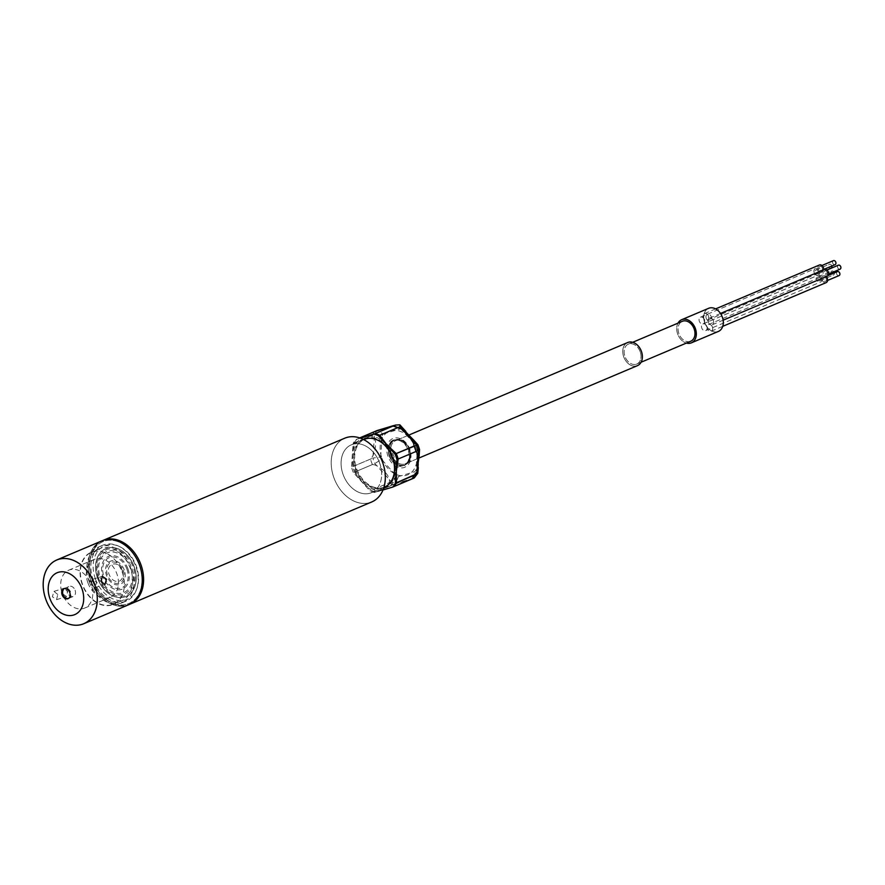 <?xml version="1.0" encoding="UTF-8"?>
<svg xmlns="http://www.w3.org/2000/svg" width="885" height="885" viewBox="0 0 885 885"><rect width="100%" height="100%" fill="white"/><g stroke="black" fill="none" stroke-linecap="round" stroke-linejoin="round"><path stroke-width="0.66" stroke-dasharray="4.42 3.32" d="M708.465 316.111A3.606 2.655 -112.9 0 0 704.526 313.578A3.606 2.655 -112.9 0 0 703.398 317.693A3.606 2.655 -112.9 0 0 707.336 320.226A3.606 2.655 -112.9 0 0 708.465 316.111M819.41 265.002A3.606 2.655 -112.9 0 0 818.282 269.117A3.606 2.655 -112.9 0 0 822.22 271.64A3.606 2.655 -112.9 0 0 823.548 269.903M704.394 319.706A3.606 2.655 -112.9 0 0 700.455 317.184A3.606 2.655 -112.9 0 0 699.327 321.299A3.606 2.655 -112.9 0 0 703.265 323.822A3.606 2.655 -112.9 0 0 704.394 319.706M819.289 271.131A3.606 2.655 -112.9 0 0 815.339 268.609A3.606 2.655 -112.9 0 0 814.211 272.713A3.606 2.655 -112.9 0 0 818.149 275.246A3.606 2.655 -112.9 0 0 819.289 271.131M713.432 320.658A3.606 2.655 -112.9 0 0 709.493 318.124A3.606 2.655 -112.9 0 0 708.354 322.24A3.606 2.655 -112.9 0 0 712.303 324.762A3.606 2.655 -112.9 0 0 713.432 320.658M824.378 269.549A3.606 2.655 -112.9 0 0 823.249 273.664A3.606 2.655 -112.9 0 0 827.187 276.186M706.85 326.476A3.606 2.655 -112.9 0 0 702.911 323.954A3.606 2.655 -112.9 0 0 701.772 328.07A3.606 2.655 -112.9 0 0 705.721 330.592A3.606 2.655 -112.9 0 0 706.85 326.476M821.734 277.901A3.606 2.655 -112.9 0 0 817.795 275.379A3.606 2.655 -112.9 0 0 816.656 279.483A3.606 2.655 -112.9 0 0 820.605 282.016A3.606 2.655 -112.9 0 0 821.734 277.901M712.436 327.063A3.606 2.655 -112.9 0 0 708.498 324.541A3.606 2.655 -112.9 0 0 707.358 328.645A3.606 2.655 -112.9 0 0 711.297 331.178A3.606 2.655 -112.9 0 0 712.436 327.063M826.114 276.64A3.606 2.655 -112.9 0 0 823.382 275.954A3.606 2.655 -112.9 0 0 822.242 280.069A3.606 2.655 -112.9 0 0 826.192 282.603M419.556 449.381L417.443 448.606L415.95 470.035A25.444 18.729 67.1 0 1 414.844 471.661L398.394 476.584A25.444 18.729 67.1 0 1 396.458 475.876L381.512 459.381L374.82 463.53L353.414 472.59L369.974 490.865A30.942 22.778 -112.9 0 0 374.499 492.536L382.995 489.991M403.626 465.422A13.419 9.879 -112.9 0 0 404.29 465.178A13.419 9.879 -112.9 0 0 408.339 449.425A13.419 9.879 -112.9 0 0 394.5 440.221A13.419 9.879 -112.9 0 0 393.836 440.464A13.419 9.879 -112.9 0 0 389.787 456.229A13.419 9.879 -112.9 0 0 403.626 465.422M404.766 464.005A12.545 9.237 -112.9 0 0 405.385 463.773A12.545 9.237 -112.9 0 0 409.18 449.038A12.545 9.237 -112.9 0 0 396.237 440.431A12.545 9.237 -112.9 0 0 395.606 440.664A12.545 9.237 -112.9 0 0 391.823 455.399A12.545 9.237 -112.9 0 0 404.766 464.005M636.835 365.881A12.545 9.237 -112.9 0 0 637.454 365.649A12.545 9.237 -112.9 0 1 623.726 356.854A12.545 9.237 -112.9 0 1 627.675 342.528A12.545 9.237 -112.9 0 0 623.881 357.274A12.545 9.237 -112.9 0 0 636.835 365.881M636.238 364.255A10.819 7.965 -112.9 0 0 636.78 364.056A10.819 7.965 -112.9 0 0 640.043 351.345A10.819 7.965 -112.9 0 0 628.881 343.933A10.819 7.965 -112.9 0 0 628.35 344.132A10.819 7.965 -112.9 0 0 625.087 356.832A10.819 7.965 -112.9 0 0 636.238 364.255M717.768 331.654A12.545 9.237 -112.9 0 0 718.388 331.433A12.545 9.237 -112.9 0 1 704.67 322.627A12.545 9.237 -112.9 0 1 708.619 308.312A12.545 9.237 -112.9 0 0 704.825 323.047A12.545 9.237 -112.9 0 0 717.768 331.654M68.466 598.448A5.41 3.982 -112.9 0 0 68.643 598.393A5.41 3.982 -112.9 0 0 68.908 598.304A5.41 3.982 -112.9 0 0 70.534 591.943A5.41 3.982 -112.9 0 0 64.959 588.237A5.41 3.982 -112.9 0 0 64.694 588.337A5.41 3.982 -112.9 0 0 64.284 588.547M126.975 605.329A34.592 25.466 -112.9 0 0 128.679 604.709A34.592 25.466 -112.9 0 0 139.133 564.077A34.592 25.466 -112.9 0 0 103.456 540.359A34.592 25.466 -112.9 0 0 101.742 540.989A34.592 25.466 -112.9 0 0 91.299 581.622A34.592 25.466 -112.9 0 0 126.975 605.329M127.274 604.068A33.541 24.691 -112.9 0 0 139.476 565.194A33.541 24.691 -112.9 0 0 104.463 541.067A33.541 24.691 -112.9 0 0 92.25 579.952A33.541 24.691 -112.9 0 0 127.274 604.068M128.314 604.798A34.626 25.488 -112.9 0 0 129.343 604.444A34.626 25.488 67.1 0 1 92.162 579.907A34.626 25.488 67.1 0 1 102.394 540.702A34.626 25.488 -112.9 0 0 92.781 581.522A34.626 25.488 -112.9 0 0 128.314 604.798M370.03 502.591A34.626 25.488 -112.9 0 0 371.744 501.961A34.626 25.488 -112.9 0 1 333.888 477.701A34.626 25.488 -112.9 0 1 344.785 438.186A34.626 25.488 -112.9 0 0 334.32 478.851A34.626 25.488 -112.9 0 0 370.03 502.591M370.207 493.144A25.964 19.116 -112.9 0 0 371.49 492.68A25.964 19.116 -112.9 0 0 379.333 462.18A25.964 19.116 -112.9 0 0 352.551 444.37A25.964 19.116 -112.9 0 0 351.268 444.845A25.964 19.116 -112.9 0 0 343.424 475.345A25.964 19.116 -112.9 0 0 370.207 493.144M364.83 439.104L364.111 439.414A25.964 19.116 -112.9 0 0 356.268 469.913A25.964 19.116 -112.9 0 0 383.05 487.712A25.964 19.116 -112.9 0 0 384.333 487.248L385.052 486.938A25.964 19.116 -112.9 0 0 393.228 457.313A25.964 19.116 -112.9 0 0 364.83 439.104A25.964 19.116 -112.9 0 0 356.666 468.74A25.964 19.116 -112.9 0 0 385.052 486.938M381.512 459.381A25.444 18.729 67.1 0 1 380.672 457.036L372.884 458.076A30.942 22.778 -112.9 0 0 374.82 463.53L391.391 481.816A30.942 22.778 -112.9 0 0 395.916 483.476L374.499 492.536M396.458 475.876L391.391 481.816L369.974 490.865M380.672 457.036L382.176 435.619L374.543 434.325L372.884 458.076L351.467 467.125A30.942 22.778 -112.9 0 0 353.414 472.59M377.132 430.53A30.942 22.778 -112.9 0 0 374.543 434.325L353.137 443.385L351.467 467.125M360.35 438.141L355.715 439.591A30.942 22.778 -112.9 0 0 353.137 443.385M360.438 438.175L355.715 439.591M677.998 323.136A12.545 9.237 -112.9 0 0 686.428 343.07A12.545 9.237 67.1 0 1 677.689 334.043A12.545 9.237 67.1 0 1 677.998 323.136M690.731 341.245A10.819 7.965 -112.9 0 1 678.906 333.656A10.819 7.965 -112.9 0 1 682.313 321.31A10.819 7.965 -112.9 0 0 679.038 334.021A10.819 7.965 -112.9 0 0 690.2 341.433M414.136 478.011L395.916 483.476L398.394 476.584M415.054 477.347L414.844 471.661M382.176 435.619A25.444 18.729 67.1 0 1 383.282 433.993L377.386 430.442M417.941 472.8L415.95 470.035M383.282 433.993L400.75 428.76L399.865 424.833M400.75 428.76L416.614 446.272C418.406 444.735 418.351 444.314 416.448 445.011M820.672 278.244A2.168 1.593 -112.9 0 0 818.304 276.717A2.168 1.593 -112.9 0 0 817.629 279.195A2.168 1.593 -112.9 0 0 819.997 280.711A2.168 1.593 -112.9 0 0 820.672 278.244M833.792 271.828A2.168 1.593 -112.9 0 0 831.8 271.02A2.168 1.593 -112.9 0 0 831.115 273.487A2.168 1.593 -112.9 0 0 833.482 275.003A2.168 1.593 -112.9 0 0 834.278 272.912M389.245 455.941A13.419 9.879 -112.9 0 0 403.162 465.61A13.419 9.879 -112.9 0 0 403.914 465.344A13.419 9.879 -112.9 0 0 408.129 450.034A13.419 9.879 -112.9 0 0 394.212 440.354A13.419 9.879 -112.9 0 0 393.46 440.63A13.419 9.879 -112.9 0 0 389.245 455.941M394.334 439.834C381.468 442.865 391.192 470.411 403.582 465.897C409.202 463.32 410.928 457.987 408.748 449.934C405.352 442.257 400.54 438.894 394.334 439.834L394.212 440.354M409.335 449.458A12.545 9.237 -112.9 0 0 395.606 440.664A12.545 9.237 -112.9 0 0 391.668 454.978A12.545 9.237 -112.9 0 0 405.385 463.773A12.545 9.237 -112.9 0 0 409.335 449.458M356.909 439.082A30.942 22.778 67.1 0 0 354.332 442.876L352.484 455.178L352.673 466.616A30.942 22.778 67.1 0 0 353.635 469.636A30.942 22.778 67.1 0 0 354.608 472.081L372.419 464.548C380.395 464.802 392.21 477.834 388.991 482.823L371.169 490.356A30.942 22.778 67.1 0 0 375.694 492.027L393.515 484.493L411.735 479.028M354.332 442.876L372.142 435.343C377.508 436.382 376.324 453.308 370.483 459.083L352.673 466.616M98.346 578.049C94.352 563.623 97.361 554.01 107.373 549.209C118.513 547.361 127.186 553.324 133.392 567.097C137.385 581.545 134.365 591.158 124.331 595.937C113.236 597.784 104.574 591.822 98.346 578.049L99.341 577.772A22.944 16.881 -112.9 0 0 123.292 594.278A22.944 16.881 -112.9 0 0 131.644 567.683A22.944 16.881 -112.9 0 0 107.693 551.178A22.944 16.881 -112.9 0 0 99.341 577.772M122.285 570.582C118.557 559.176 104.729 563.546 109.176 574.675C111.51 579.83 114.751 582.053 118.9 581.368C122.65 579.586 123.789 575.991 122.285 570.582M375.694 492.027L383.791 489.726A28.132 20.709 -112.9 0 0 396.325 471.329A28.132 20.709 -112.9 0 0 386.933 444.856A28.132 20.709 -112.9 0 0 365.018 436.781A28.132 20.709 -112.9 0 0 352.484 455.178A28.132 20.709 -112.9 0 0 354.597 469.437A28.132 20.709 -112.9 0 0 361.876 481.65L371.169 490.356M354.608 472.081L361.876 481.65A28.132 20.709 -112.9 0 0 383.791 489.726L393.925 486.562M706.241 318.368A3.606 2.655 -112.9 0 0 710.013 320.956A3.606 2.655 -112.9 0 0 710.19 320.901A3.606 2.655 -112.9 0 0 710.821 315.779A3.606 2.655 -112.9 0 0 707.38 314.252A3.606 2.655 -112.9 0 0 706.241 318.368M814.167 272.735A3.606 2.655 -112.9 0 0 817.928 275.335A3.606 2.655 67.1 0 0 818.105 275.268A3.606 2.655 67.1 0 0 818.736 270.146A3.606 2.655 -112.9 0 0 815.295 268.62A3.606 2.655 -112.9 0 0 814.167 272.735M640.176 351.71A10.819 7.965 -112.9 0 0 628.35 344.132A10.819 7.965 -112.9 0 0 624.943 356.478A10.819 7.965 -112.9 0 0 636.78 364.056A10.819 7.965 -112.9 0 0 640.176 351.71M818.227 271.463A2.168 1.593 -112.9 0 0 815.859 269.947A2.168 1.593 -112.9 0 0 815.173 272.425A2.168 1.593 -112.9 0 0 817.541 273.941A2.168 1.593 -112.9 0 0 818.227 271.463M831.8 266.031A2.168 1.593 -112.9 0 0 831.712 265.765A2.168 1.593 -112.9 0 0 829.345 264.25A2.168 1.593 -112.9 0 0 828.67 266.717A2.168 1.593 -112.9 0 0 831.037 268.232M97.615 578.27A25.919 19.083 67.1 0 1 105.769 548.7A25.919 19.083 67.1 0 1 134.122 566.865A25.964 19.116 67.1 0 1 125.98 596.49A25.964 19.116 67.1 0 1 97.582 578.281A25.964 19.116 67.1 0 1 105.757 548.656A25.964 19.116 67.1 0 1 134.144 566.854A25.919 19.083 67.1 0 1 125.958 596.446A25.919 19.083 67.1 0 1 97.615 578.27M97.693 578.237A25.919 19.083 67.1 0 1 105.857 548.656A25.919 19.083 67.1 0 1 134.199 566.831A25.919 19.083 67.1 0 1 126.046 596.413A25.964 19.116 -112.9 0 0 134.232 566.82A25.964 19.116 -112.9 0 0 105.835 548.623A25.964 19.116 -112.9 0 0 97.671 578.248A25.964 19.116 -112.9 0 0 126.057 596.457A25.919 19.083 67.1 0 1 97.693 578.237M89.142 581.522A30.289 22.302 -112.9 0 0 122.263 602.751A30.289 22.302 -112.9 0 0 131.799 568.181A30.289 22.302 -112.9 0 0 98.677 546.952A30.289 22.302 -112.9 0 0 89.142 581.522M93.19 579.808A30.289 22.302 -112.9 0 0 126.312 601.037A30.289 22.302 -112.9 0 0 136.6 589.399A30.289 22.302 -112.9 0 0 135.847 566.477A30.289 22.302 -112.9 0 0 118.225 545.968A30.289 22.302 -112.9 0 0 102.715 545.237A30.289 22.302 -112.9 0 0 93.19 579.808M95.414 578.967A29.039 21.384 -112.9 0 0 116.765 600.13A29.039 21.384 -112.9 0 0 137.031 588.16A29.039 21.384 -112.9 0 0 136.312 566.179A29.039 21.384 -112.9 0 0 119.431 546.521A29.039 21.384 -112.9 0 0 97.638 551.355A29.039 21.384 -112.9 0 0 95.414 578.967M82.57 584.465A28.132 20.709 67.1 0 1 92.814 551.853A28.132 20.709 67.1 0 1 122.185 572.086A28.342 20.864 67.1 0 1 113.28 604.444A28.342 20.864 67.1 0 1 82.283 584.565A28.342 20.864 67.1 0 1 91.199 552.229A28.342 20.864 67.1 0 1 122.196 572.097A28.132 20.709 67.1 0 1 111.941 604.687A28.132 20.709 67.1 0 1 82.57 584.465M90.513 581.091A28.342 20.864 -112.9 0 0 121.51 600.959A28.342 20.864 -112.9 0 0 130.427 568.612A28.342 20.864 -112.9 0 0 99.43 548.744A28.342 20.864 -112.9 0 0 90.513 581.091M379.665 463.043A25.964 19.116 -112.9 0 0 351.268 444.845A25.964 19.116 -112.9 0 0 343.092 474.471A25.964 19.116 -112.9 0 0 371.49 492.68A25.964 19.116 -112.9 0 0 379.665 463.043M92.25 579.952A33.541 24.691 67.1 0 1 104.463 541.067A33.541 24.691 67.1 0 1 139.476 565.194A33.541 24.691 67.1 0 1 127.274 604.068A33.541 24.691 67.1 0 1 92.25 579.952M83.699 623.726L128.679 604.709A34.626 25.488 67.1 0 1 90.812 580.471A34.626 25.488 67.1 0 1 101.709 540.967M393.294 457.346A26.827 19.747 67.1 0 1 383.526 488.454A26.827 19.747 67.1 0 1 355.516 469.161A26.827 19.747 67.1 0 1 365.284 438.053A26.827 19.747 67.1 0 1 393.294 457.346M57.768 594.454L53.963 591.401L52.37 596.733L56.551 599.665L57.768 594.454M91.221 584.587L94.883 587.673L96.62 582.308L92.305 579.421L91.221 584.587A20.554 15.133 67.1 0 1 84.75 608.039A20.554 15.133 67.1 0 1 62.271 593.636L64.008 588.26L67.669 591.357L66.585 596.523L62.271 593.636A20.554 15.133 67.1 0 1 68.742 570.183A20.554 15.133 67.1 0 1 91.221 584.587M87.903 582.795A20.554 15.133 -112.9 0 0 110.382 597.209A20.554 15.133 -112.9 0 0 116.853 573.745A20.554 15.133 -112.9 0 0 94.374 559.342A20.554 15.133 -112.9 0 0 87.903 582.795M75.103 590.229A5.41 3.982 67.1 0 1 73.4 596.401A5.41 3.982 67.1 0 1 67.481 592.607A5.41 3.982 67.1 0 1 69.185 586.434A5.41 3.982 67.1 0 1 75.103 590.229M822.298 267.867A2.168 1.593 -112.9 0 0 819.93 266.352A2.168 1.593 -112.9 0 0 819.244 268.819A2.168 1.593 -112.9 0 0 821.612 270.334A2.168 1.593 -112.9 0 0 822.298 267.867M833.416 260.644A2.168 1.593 -112.9 0 0 832.741 263.111A2.168 1.593 -112.9 0 0 835.108 264.637M826.258 278.819A2.168 1.593 -112.9 0 0 823.891 277.304A2.168 1.593 -112.9 0 0 823.216 279.771A2.168 1.593 -112.9 0 0 825.583 281.286A2.168 1.593 -112.9 0 0 826.258 278.819M837.387 271.606A2.168 1.593 -112.9 0 0 836.701 274.073A2.168 1.593 -112.9 0 0 839.068 275.589M827.265 272.414A2.168 1.593 -112.9 0 0 824.897 270.898A2.168 1.593 -112.9 0 0 824.212 273.365A2.168 1.593 -112.9 0 0 826.579 274.881A2.168 1.593 -112.9 0 0 827.265 272.414M838.383 265.19A2.168 1.593 -112.9 0 0 837.708 267.657A2.168 1.593 -112.9 0 0 840.064 269.173M416.614 446.272A25.444 18.729 67.1 0 1 416.979 447.224A25.444 18.729 67.1 0 1 417.443 448.606M404.522 465.045A13.419 9.879 -112.9 0 0 405.186 464.802A13.419 9.879 -112.9 0 0 409.235 449.049A13.419 9.879 -112.9 0 0 395.396 439.845A13.419 9.879 -112.9 0 0 394.732 440.088A13.419 9.879 -112.9 0 0 390.683 455.852A13.419 9.879 -112.9 0 0 404.522 465.045M409.401 449.491A13.419 9.879 -112.9 0 0 394.732 440.088A13.419 9.879 -112.9 0 0 390.517 455.399A13.419 9.879 -112.9 0 0 405.186 464.802A13.419 9.879 -112.9 0 0 409.401 449.491M381.933 458.231A23.63 17.39 -112.9 0 0 406.458 475.267A23.63 17.39 -112.9 0 0 415.198 447.832A23.63 17.39 -112.9 0 0 390.672 430.796A23.63 17.39 -112.9 0 0 381.933 458.231M393.515 484.493A30.942 22.778 67.1 0 1 388.991 482.823M372.419 464.548A30.942 22.778 67.1 0 1 370.483 459.083M372.142 435.343A30.942 22.778 67.1 0 1 374.731 431.548M130.637 567.993A21.528 15.841 67.1 0 1 122.794 592.95A21.528 15.841 67.1 0 1 100.326 577.474A21.528 15.841 67.1 0 1 108.158 552.517A21.528 15.841 67.1 0 1 130.637 567.993M127.949 568.845A17.766 13.076 -112.9 0 0 109.397 556.068A17.766 13.076 -112.9 0 0 102.937 576.655A17.766 13.076 -112.9 0 0 121.477 589.432A17.766 13.076 -112.9 0 0 127.949 568.845M126.931 569.155A16.35 12.036 67.1 0 1 120.98 588.105A16.35 12.036 67.1 0 1 103.921 576.356A16.35 12.036 67.1 0 1 109.873 557.406A16.35 12.036 67.1 0 1 126.931 569.155M124.265 569.995A12.578 9.259 -112.9 0 0 111.123 560.946A12.578 9.259 -112.9 0 0 106.543 575.538A12.578 9.259 -112.9 0 0 119.674 584.587A12.578 9.259 -112.9 0 0 124.265 569.995M123.258 570.316A11.162 8.219 67.1 0 1 119.187 583.259A11.162 8.219 67.1 0 1 107.528 575.228A11.162 8.219 67.1 0 1 111.598 562.285A11.162 8.219 67.1 0 1 123.258 570.316M387.984 456.295A15.576 11.472 67.1 0 1 393.659 438.241A15.576 11.472 67.1 0 1 409.921 449.436A15.576 11.472 67.1 0 1 409.976 449.569C412.421 458.629 410.485 464.625 404.157 467.534A15.576 11.472 67.1 0 1 387.984 456.295M704.526 313.578L715.611 308.898M707.336 320.226L822.22 271.64M700.455 317.184L815.339 268.609M703.265 323.822L818.149 275.246M709.493 318.124L720.501 313.467M712.303 324.762L723.133 320.182M702.911 323.954L817.795 275.379M705.721 330.592L820.605 282.016M708.498 324.541L823.382 275.954M711.297 331.178L722.735 326.344M393.836 440.464L395.429 439.834C407.133 435.21 417.101 460.775 405.186 464.802L404.29 465.178M419.213 457.932L405.385 463.773L419.213 457.932M641.094 362.231L636.78 364.056L641.094 362.231M64.694 588.337L69.185 586.434M383.902 487.425L371.49 492.68L383.902 487.425M363.68 439.602L351.268 444.845L363.68 439.602M101.742 540.989L56.762 560.006M68.908 598.304L73.4 596.401M632.664 342.307L628.35 344.132L632.664 342.307M409.401 434.834L395.606 440.664L409.401 434.834M379.134 429.922L393.604 425.585M419.103 456.162L418.306 467.568M405.817 431.393L412.996 439.314M818.304 276.717L831.8 271.02M819.997 280.711L833.482 275.003M403.184 465.599C391.944 470.057 381.977 444.314 393.46 440.63L394.732 440.088C401.115 438.451 406.071 441.549 409.611 449.392C411.768 456.737 410.297 461.881 405.186 464.802L403.184 465.599M815.859 269.947L829.345 264.25M126.312 601.037L122.263 602.751M137.031 588.16L136.6 589.399M121.51 600.959L113.28 604.444M94.883 587.673L104.917 584.542M56.551 599.665L66.585 596.523M84.75 608.039L110.382 597.209M710.19 320.901L818.105 275.268M707.38 314.252L815.295 268.62M393.847 425.574L403.162 429.413M413.151 439.546L419.081 455.908M417.034 471.683L412.642 478.575M817.541 273.941L826.844 270.002M102.715 545.237L98.677 546.952M119.431 546.521L118.225 545.968M99.43 548.744L91.199 552.229M92.305 579.421L102.339 576.279M53.963 591.401L64.008 588.26M68.742 570.183L94.374 559.342M819.93 266.352L821.933 265.5M821.612 270.334L823.614 269.494M823.891 277.304L827.995 275.578M825.583 281.286L827.586 280.445M824.897 270.898L826.9 270.047M826.579 274.881L828.581 274.029"/><path stroke-width="1.33" d="M823.548 269.903A3.606 2.655 -112.9 0 0 823.36 267.524A3.606 2.655 -112.9 0 0 819.41 265.002L715.611 308.898M723.133 320.182L827.187 276.186A3.606 2.655 -112.9 0 0 828.327 272.071A3.606 2.655 -112.9 0 0 824.378 269.549L720.501 313.467M722.735 326.344L826.192 282.603A3.606 2.655 -112.9 0 0 827.32 278.487A3.606 2.655 -112.9 0 0 826.114 276.64M382.995 489.991L392.73 487.071L414.136 478.011A30.942 22.778 -112.9 0 0 416.724 474.216L418.384 450.476L419.567 449.503L417.897 444.724L395.031 454.071L378.47 435.796A30.942 22.778 -112.9 0 0 373.946 434.126L360.438 438.175M637.454 365.649A12.545 9.237 -112.9 0 0 641.238 350.914A12.545 9.237 -112.9 0 0 628.295 342.307A12.545 9.237 -112.9 0 0 627.675 342.528L409.401 434.834L627.675 342.528A12.545 9.237 -112.9 0 1 641.404 351.334A12.545 9.237 -112.9 0 1 637.454 365.649L419.213 457.932L637.454 365.649M690.2 341.433A10.819 7.965 -112.9 0 0 690.731 341.245A10.819 7.965 -112.9 0 0 694.006 328.534A10.819 7.965 -112.9 0 0 682.844 321.111A10.819 7.965 -112.9 0 0 682.313 321.31L632.664 342.307L682.313 321.31A10.819 7.965 -112.9 0 1 694.139 328.899A10.819 7.965 -112.9 0 1 690.731 341.245L641.094 362.231L690.731 341.245M718.388 331.433A12.545 9.237 -112.9 0 0 722.182 316.686A12.545 9.237 -112.9 0 0 709.239 308.08A12.545 9.237 -112.9 0 0 708.619 308.312L681.638 319.717A12.545 9.237 -112.9 0 0 677.998 323.136A12.545 9.237 67.1 0 1 681.638 319.717A12.545 9.237 67.1 0 1 695.356 328.512A12.545 9.237 67.1 0 1 691.406 342.838A12.545 9.237 -112.9 0 0 695.201 328.092A12.545 9.237 -112.9 0 0 682.258 319.485A12.545 9.237 -112.9 0 0 681.638 319.717L708.619 308.312A12.545 9.237 -112.9 0 1 722.337 317.107A12.545 9.237 -112.9 0 1 718.388 331.433L691.406 342.838A12.545 9.237 67.1 0 1 686.428 343.07A12.545 9.237 -112.9 0 0 690.787 343.059A12.545 9.237 -112.9 0 0 691.406 342.838L718.388 331.433M378.47 435.796L399.876 426.736L416.448 445.011A30.942 22.778 -112.9 0 1 417.421 447.467A30.942 22.778 -112.9 0 1 418.384 450.476L396.967 459.536A30.942 22.778 -112.9 0 0 396.004 456.516A30.942 22.778 -112.9 0 0 395.031 454.071M64.118 588.591A5.41 3.982 -112.9 0 0 63.853 588.691A5.41 3.982 -112.9 0 0 62.215 595.041A5.41 3.982 -112.9 0 0 67.791 598.758A5.41 3.982 -112.9 0 0 68.056 598.658A5.41 3.982 -112.9 0 0 69.694 592.308A5.41 3.982 -112.9 0 0 64.118 588.591M64.284 588.547A5.41 3.982 -112.9 0 0 63.134 594.864A5.41 3.982 -112.9 0 0 68.466 598.448M73.676 615.009A22.722 16.726 -112.9 0 0 81.951 588.68A22.722 16.726 -112.9 0 0 58.233 572.341A22.722 16.726 -112.9 0 0 49.958 598.68A22.722 16.726 -112.9 0 0 73.676 615.009M81.984 624.356A34.592 25.466 -112.9 0 0 83.699 623.726A34.592 25.466 -112.9 0 0 94.142 583.093A34.592 25.466 -112.9 0 0 58.465 559.386A34.592 25.466 -112.9 0 0 56.762 560.006A34.592 25.466 -112.9 0 0 46.308 600.638A34.592 25.466 -112.9 0 0 81.984 624.356M129.343 604.444A34.626 25.488 -112.9 0 0 130.029 604.167A34.626 25.488 -112.9 0 0 140.483 563.513A34.626 25.488 -112.9 0 0 104.773 539.773A34.626 25.488 -112.9 0 0 103.058 540.403A34.626 25.488 -112.9 0 0 102.394 540.702A34.626 25.488 67.1 0 1 103.058 540.403A34.626 25.488 67.1 0 1 140.914 564.663A34.626 25.488 67.1 0 1 130.029 604.167A34.626 25.488 67.1 0 1 129.343 604.444M371.744 501.961A34.626 25.488 -112.9 0 0 382.198 461.295A34.626 25.488 -112.9 0 0 346.489 437.566A34.626 25.488 -112.9 0 0 344.785 438.186L103.058 540.403L344.785 438.186A34.626 25.488 -112.9 0 1 382.641 462.457A34.626 25.488 -112.9 0 1 371.744 501.961L130.029 604.167L371.744 501.961M384.333 487.248L384.333 487.248A25.964 19.116 -112.9 0 0 392.177 456.748A25.964 19.116 -112.9 0 0 365.394 438.938A25.964 19.116 -112.9 0 0 364.111 439.414L364.111 439.414M399.876 426.736L399.865 424.833L395.363 425.077L373.946 434.126M405.817 431.393L399.865 424.833M393.604 425.585L377.132 430.53L359.686 437.909L374.731 431.548L393.847 425.574M414.136 478.011L417.775 473.353L395.307 483.276L396.967 459.536M392.73 487.071A30.942 22.778 -112.9 0 0 395.307 483.276M379.134 429.922L377.132 430.53M417.775 473.353L418.306 467.568M834.278 272.912A2.168 1.593 -112.9 0 0 834.168 272.536A2.168 1.593 -112.9 0 0 833.792 271.828M56.751 559.973L101.709 540.967A34.626 25.488 67.1 0 1 139.564 565.238A34.626 25.488 67.1 0 1 128.679 604.743L83.721 623.748A34.626 25.488 67.1 0 1 45.865 599.488A34.626 25.488 67.1 0 1 56.751 559.973A34.626 25.488 67.1 0 1 94.618 584.244A34.626 25.488 67.1 0 1 83.721 623.748M101.122 581.489L102.339 576.279L106.521 579.21L104.917 584.542L101.122 581.489M49.958 598.68A22.722 16.726 67.1 0 1 58.233 572.341A22.722 16.726 67.1 0 1 81.951 588.68A22.722 16.726 67.1 0 1 73.676 615.009A22.722 16.726 67.1 0 1 49.958 598.68M69.76 592.485A5.41 3.982 67.1 0 1 68.056 598.658A5.41 3.982 67.1 0 1 62.149 594.864A5.41 3.982 67.1 0 1 63.853 588.691A5.41 3.982 67.1 0 1 69.76 592.485M412.642 478.575L393.925 486.562A30.942 22.778 67.1 0 0 396.502 482.767L396.325 471.329L398.161 459.027A30.942 22.778 67.1 0 0 396.226 453.562L386.933 444.856L379.665 435.287A30.942 22.778 67.1 0 0 375.14 433.617L360.35 438.141M826.844 270.002L831.037 268.232A2.168 1.593 -112.9 0 0 831.8 266.031M396.502 482.767L414.324 475.234L417.034 471.683L419.081 455.908L415.983 451.494L398.161 459.027M396.226 453.562L414.047 446.029L413.151 439.546L403.162 429.413L397.476 427.754L379.665 435.287M375.14 433.617L392.962 426.083A30.942 22.778 67.1 0 1 397.476 427.754M823.614 269.494L835.108 264.637A2.168 1.593 -112.9 0 0 835.783 262.159A2.168 1.593 -112.9 0 0 833.416 260.644L821.933 265.5M827.586 280.445L839.068 275.589A2.168 1.593 -112.9 0 0 839.754 273.122A2.168 1.593 -112.9 0 0 837.387 271.606L827.995 275.578M828.581 274.029L840.064 269.173A2.168 1.593 -112.9 0 0 840.75 266.706A2.168 1.593 -112.9 0 0 838.383 265.19L826.9 270.047M414.324 475.234A30.942 22.778 67.1 0 1 411.735 479.028M415.983 451.494A30.942 22.778 -112.9 0 0 414.047 446.029M419.567 449.503L419.103 456.162M412.996 439.314L417.897 444.724"/></g></svg>
